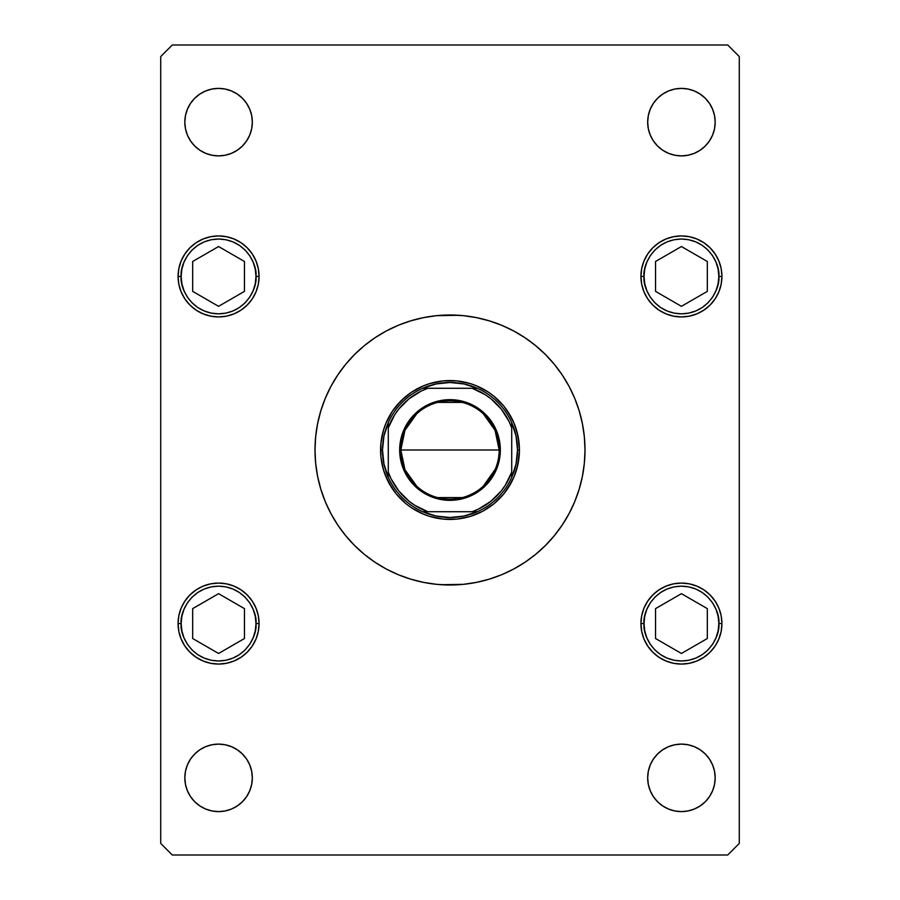 <?xml version="1.0" encoding="UTF-8"?>
<svg xmlns="http://www.w3.org/2000/svg" width="900" height="900" viewBox="0 0 900 900"><rect width="100%" height="100%" fill="white"/><g stroke="black" fill="none" stroke-linecap="round" stroke-linejoin="round"><path stroke-width="1.35" d="M330.952 386.336A135 135 0 0 0 315 450A135 135 0 0 1 450 315A135 135 0 0 1 585 450A135 135 0 0 0 569.048 386.336M562.298 375.075A135 135 0 0 0 524.925 337.702M513.664 330.952A135 135 0 0 0 386.336 330.952M375.075 337.702A135 135 0 0 0 337.702 375.075M705.296 753.998L709.492 759.105L712.609 764.944L714.533 771.278L715.174 777.859A33.75 33.75 0 0 1 681.424 811.609A33.75 33.75 0 0 1 647.674 777.859L648.326 771.278L650.25 764.944L653.366 759.105L657.562 753.998L662.681 749.79L668.509 746.674L674.842 744.761L681.424 744.109L688.016 744.761L694.339 746.674L700.178 749.79L705.296 753.998L709.492 759.105L712.609 764.944L714.533 771.278L715.174 777.859L714.533 784.44L712.609 790.774L709.492 796.613L705.296 801.72L700.178 805.916L694.339 809.033L688.016 810.956L681.424 811.609L674.842 810.956L668.509 809.033L662.681 805.916L657.562 801.72L653.366 796.613L650.25 790.774L648.326 784.44L647.674 777.859L648.326 771.278L650.25 764.944M178.852 284.332L178.076 276.424A40.5 40.5 0 0 1 218.576 235.924A40.5 40.5 0 0 1 259.076 276.424A40.5 40.5 0 0 1 218.576 316.924A40.5 40.5 0 0 1 178.076 276.424L178.852 268.526L181.159 260.933L184.894 253.924L189.934 247.792L196.076 242.752L203.074 239.006L210.667 236.711L218.576 235.924L226.474 236.711L234.067 239.006L241.076 242.752L247.208 247.792L252.248 253.924L255.994 260.933L258.289 268.526L259.076 276.424L258.289 284.332L255.994 291.926L252.248 298.924L247.208 305.066L241.076 310.106L234.067 313.841L226.474 316.147L218.576 316.924L210.667 316.147L203.074 313.841L196.076 310.106L189.934 305.066L184.894 298.924L181.159 291.926L178.852 284.332L178.076 276.424L178.852 268.526L181.159 260.933L184.894 253.924L189.934 247.792L196.076 242.752L203.074 239.006L210.667 236.711L218.576 235.924L226.474 236.711L234.067 239.006L241.076 242.752L247.208 247.792L252.248 253.924L255.994 260.933L258.289 268.526L259.076 276.424L258.289 284.332M641.711 284.332L640.924 276.424A40.5 40.5 0 0 1 681.424 235.924A40.5 40.5 0 0 1 721.924 276.424A40.5 40.5 0 0 1 681.424 316.924A40.5 40.5 0 0 1 640.924 276.424L641.711 268.526L644.006 260.933L647.752 253.924L652.793 247.792L658.924 242.752L665.933 239.006L673.526 236.711L681.424 235.924L689.332 236.711L696.926 239.006L703.924 242.752L710.066 247.792L715.106 253.924L718.841 260.933L721.148 268.526L721.924 276.424L721.148 284.332L718.841 291.926L715.106 298.924L710.066 305.066L703.924 310.106L696.926 313.841L689.332 316.147L681.424 316.924L673.526 316.147L665.933 313.841L658.924 310.106L652.793 305.066L647.752 298.924L644.006 291.926L641.711 284.332L640.924 276.424L641.711 268.526L644.006 260.933L647.752 253.924L652.793 247.792L658.924 242.752L665.933 239.006L673.526 236.711L681.424 235.924L689.332 236.711L696.926 239.006L703.924 242.752L710.066 247.792L715.106 253.924L718.841 260.933L721.148 268.526L721.924 276.424L721.148 284.332M721.148 615.668L721.924 623.576A40.5 40.5 0 0 1 681.424 664.076A40.5 40.5 0 0 1 640.924 623.576L641.711 615.668L644.006 608.074L647.752 601.076L652.793 594.934L658.924 589.894L665.933 586.159L673.526 583.852L681.424 583.076L689.332 583.852L696.926 586.159L703.924 589.894L710.066 594.934L715.106 601.076L718.841 608.074L721.148 615.668L721.924 623.576L721.148 631.474L718.841 639.067L715.106 646.076L710.066 652.207L703.924 657.248L696.926 660.994L689.332 663.289L681.424 664.076L673.526 663.289L665.933 660.994L658.924 657.248L652.793 652.207L647.752 646.076L644.006 639.067L641.711 631.474L640.924 623.576L641.711 615.668M258.289 615.668L259.076 623.576A40.5 40.5 0 0 1 218.576 664.076A40.5 40.5 0 0 1 178.076 623.576L178.852 615.668L181.159 608.074L184.894 601.076L189.934 594.934L196.076 589.894L203.074 586.159L210.667 583.852L218.576 583.076L226.474 583.852L234.067 586.159L241.076 589.894L247.208 594.934L252.248 601.076L255.994 608.074L258.289 615.668L259.076 623.576L258.289 631.474L255.994 639.067L252.248 646.076L247.208 652.207L241.076 657.248L234.067 660.994L226.474 663.289L218.576 664.076L210.667 663.289L203.074 660.994L196.076 657.248L189.934 652.207L184.894 646.076L181.159 639.067L178.852 631.474L178.076 623.576L178.852 615.668M249.75 109.226L251.674 115.56L252.326 122.141A33.75 33.75 0 0 1 218.576 155.891A33.75 33.75 0 0 1 184.826 122.141L185.468 115.56L187.391 109.226L190.507 103.388L194.704 98.28L199.822 94.084L205.661 90.968L211.984 89.044L218.576 88.391L225.157 89.044L231.491 90.968L237.319 94.084L242.438 98.28L246.634 103.388L249.75 109.226L251.674 115.56L252.326 122.141L251.674 128.722L249.75 135.056L246.634 140.895L242.438 146.002L237.319 150.21L231.491 153.326L225.157 155.239L218.576 155.891L211.984 155.239L205.661 153.326L199.822 150.21L194.704 146.002L190.507 140.895L187.391 135.056L185.468 128.722L184.826 122.141L185.468 115.56L187.391 109.226M712.609 109.226L714.533 115.56L715.174 122.141A33.75 33.75 0 0 1 681.424 155.891A33.75 33.75 0 0 1 647.674 122.141L648.326 115.56L650.25 109.226L653.366 103.388L657.562 98.28L662.681 94.084L668.509 90.968L674.842 89.044L681.424 88.391L688.016 89.044L694.339 90.968L700.178 94.084L705.296 98.28L709.492 103.388L712.609 109.226L714.533 115.56L715.174 122.141L714.533 128.722L712.609 135.056L709.492 140.895L705.296 146.002L700.178 150.21L694.339 153.326L688.016 155.239L681.424 155.891L674.842 155.239L668.509 153.326L662.681 150.21L657.562 146.002L653.366 140.895L650.25 135.056L648.326 128.722L647.674 122.141L648.326 115.56L650.25 109.226M242.438 753.998L246.634 759.105L249.75 764.944L251.674 771.278L252.326 777.859A33.75 33.75 0 0 1 218.576 811.609A33.75 33.75 0 0 1 184.826 777.859L185.468 771.278L187.391 764.944L190.507 759.105L194.704 753.998L199.822 749.79L205.661 746.674L211.984 744.761L218.576 744.109L225.157 744.761L231.491 746.674L237.319 749.79L242.438 753.998L246.634 759.105L249.75 764.944L251.674 771.278L252.326 777.859L251.674 784.44L249.75 790.774L246.634 796.613L242.438 801.72L237.319 805.916L231.491 809.033L225.157 810.956L218.576 811.609L211.984 810.956L205.661 809.033L199.822 805.916L194.704 801.72L190.507 796.613L187.391 790.774L185.468 784.44L184.826 777.859L185.468 771.278L187.391 764.944M507.724 488.576L514.148 476.572L516.442 470.149L519.097 456.806L519.424 450A69.424 69.424 0 0 1 450 519.424A69.424 69.424 0 0 1 380.576 450A69.424 69.424 0 0 1 450 380.576A69.424 69.424 0 0 1 519.424 450L518.096 463.545L514.148 476.572L511.234 482.726L503.674 494.044L494.044 503.674L482.726 511.234L470.149 516.442L456.806 519.097L443.194 519.097L429.851 516.442L423.428 514.148L411.424 507.724L405.956 503.674L396.326 494.044L388.766 482.726L383.558 470.149L380.902 456.806L380.902 443.194L383.558 429.851L385.853 423.428L392.276 411.424L400.905 400.905L411.424 392.276L423.428 385.853L429.851 383.558L443.194 380.902L456.806 380.902L470.149 383.558L476.572 385.853L488.576 392.276L494.044 396.326L503.674 405.956L511.234 417.274L514.148 423.428L518.096 436.455L519.424 450L519.097 443.194L516.442 429.851L514.148 423.428L507.724 411.424M172.282 855L727.717 855L739.283 843.424L739.283 56.576L727.717 45L172.282 45L160.718 56.576L160.718 843.424L172.282 855L727.717 855L739.283 843.424L739.283 56.576L727.717 45L172.282 45L160.718 56.576L160.718 843.424L172.282 855M567.99 515.599L562.275 524.959L569.059 513.641L574.729 501.66L579.184 489.184L582.401 476.336L580.399 484.942M562.252 525.004L554.355 535.646L562.252 525.004L554.355 535.646L545.456 545.456L535.646 554.355L525.004 562.252L513.641 569.059L501.66 574.729L489.184 579.184L476.336 582.401L463.23 584.347L441.169 584.707M345.645 535.646L337.748 525.004L345.645 535.646L354.544 545.456L364.354 554.355L374.996 562.252L386.359 569.059L398.34 574.729L410.816 579.184L423.664 582.401L436.77 584.347L450 585M336.544 523.159L332.01 515.599M569.048 513.664A135 135 0 0 0 585 450A135 135 0 0 1 450 585A135 135 0 0 1 315 450L315.652 463.23L317.599 476.336L320.816 489.184L325.271 501.66L330.941 513.641L337.748 525.004M332.01 384.401L337.725 375.041L330.941 386.359L325.271 398.34L320.816 410.816L317.599 423.664L319.601 415.058M337.748 374.996L345.645 364.354L337.748 374.996L345.645 364.354L354.544 354.544L364.354 345.645L374.996 337.748L386.359 330.941L398.34 325.271L410.816 320.816L423.664 317.599L436.77 315.652L458.831 315.293M554.355 364.354L562.252 374.996L554.355 364.354L545.456 354.544L535.646 345.645L525.004 337.748L513.641 330.941L501.66 325.271L489.184 320.816L476.336 317.599L463.23 315.652L450 315M563.456 376.841L567.99 384.401M582.401 476.336L584.347 463.23L585 450L584.347 436.77L582.401 423.664L579.184 410.816L574.729 398.34L569.059 386.359L562.252 374.996M190.507 759.105L194.704 753.998M205.661 746.674L211.984 744.761L218.576 744.109L225.157 744.761L231.491 746.674M187.391 790.774L185.468 784.44L184.826 777.859A33.75 33.75 0 0 1 218.576 744.109A33.75 33.75 0 0 1 252.326 777.859L251.674 784.44L249.75 790.774M231.491 809.033L225.157 810.956M668.509 90.968L674.842 89.044M657.562 146.002L653.366 140.895L650.25 135.056L648.326 128.722L647.674 122.141A33.75 33.75 0 0 1 681.424 88.391A33.75 33.75 0 0 1 715.174 122.141L714.533 128.722L712.609 135.056M709.492 140.895L705.296 146.002M694.339 153.326L688.016 155.239L681.424 155.891L674.842 155.239L668.509 153.326M205.661 90.968L211.984 89.044M194.704 146.002L190.507 140.895L187.391 135.056L185.468 128.722L184.826 122.141A33.75 33.75 0 0 1 218.576 88.391A33.75 33.75 0 0 1 252.326 122.141L251.674 128.722L249.75 135.056M246.634 140.895L242.438 146.002M231.491 153.326L225.157 155.239L218.576 155.891L211.984 155.239L205.661 153.326M181.159 608.074L184.894 601.076L189.934 594.934M210.667 583.852L218.576 583.076L226.474 583.852M259.076 623.576L258.289 631.474L255.994 639.067L252.248 646.076L247.208 652.207L241.076 657.248L234.067 660.994L226.474 663.289L218.576 664.076L210.667 663.289L203.074 660.994L196.076 657.248L189.934 652.207L184.894 646.076L181.159 639.067L178.852 631.474L178.076 623.576A40.5 40.5 0 0 1 218.576 583.076A40.5 40.5 0 0 1 259.076 623.576L255.982 623.576L259.076 623.576M644.006 608.074L647.752 601.076L652.793 594.934M673.526 583.852L681.424 583.076L689.332 583.852M721.924 623.576L721.148 631.474L718.841 639.067L715.106 646.076L710.066 652.207L703.924 657.248L696.926 660.994L689.332 663.289L681.424 664.076L673.526 663.289L665.933 660.994L658.924 657.248L652.793 652.207L647.752 646.076L644.006 639.067L641.711 631.474L640.924 623.576A40.5 40.5 0 0 1 681.424 583.076A40.5 40.5 0 0 1 721.924 623.576L718.841 623.576L721.924 623.576M718.841 291.926L715.106 298.924L710.066 305.066M689.332 316.147L681.424 316.924L673.526 316.147M255.994 291.926L252.248 298.924L247.208 305.066M226.474 316.147L218.576 316.924L210.667 316.147M653.366 759.105L657.562 753.998M668.509 746.674L674.842 744.761L681.424 744.109L688.016 744.761L694.339 746.674M650.25 790.774L648.326 784.44L647.674 777.859A33.75 33.75 0 0 1 681.424 744.109A33.75 33.75 0 0 1 715.174 777.859L714.533 784.44L712.609 790.774M694.339 809.033L688.016 810.956M317.599 423.664L315.652 436.77L315 450A135 135 0 0 0 330.952 513.664M337.702 524.925A135 135 0 0 0 375.075 562.298M386.336 569.048A135 135 0 0 0 513.664 569.048M524.925 562.298A135 135 0 0 0 562.298 524.925M320.816 410.816L325.271 398.34M579.184 489.184L574.729 501.66M503.674 405.956L494.044 396.326M488.576 392.276L476.572 385.853L470.149 383.558L456.806 380.902L450 380.576L443.194 380.902L429.851 383.558L423.428 385.853L411.424 392.276M405.956 396.326L396.326 405.956M392.276 411.424L385.853 423.428L383.558 429.851L380.902 443.194L380.576 450L380.902 456.806L383.558 470.149L385.853 476.572L392.276 488.576M396.326 494.044L405.956 503.674M411.424 507.724L423.428 514.148L429.851 516.442L443.194 519.097L456.806 519.097L470.149 516.442L482.726 511.234L494.044 503.674L503.674 494.044M644.018 623.576C642.51 612.63 653.738 586.665 681.424 586.159C709.121 586.665 720.349 612.63 718.841 623.576L718.121 630.866L715.995 637.886L712.541 644.355L707.884 650.025L702.214 654.683L695.745 658.136L688.725 660.262L681.424 660.982L674.134 660.262L667.114 658.136L660.645 654.683L654.975 650.025L650.317 644.355L646.864 637.886L644.738 630.866L644.018 623.576L644.738 616.275L646.864 609.255L650.317 602.786L654.975 597.116L660.645 592.459L667.114 589.005L674.134 586.879L681.424 586.159L688.725 586.879L695.745 589.005L702.214 592.459L707.884 597.116L712.541 602.786L715.995 609.255L718.121 616.275L718.841 623.576C720.349 634.511 709.121 660.476 681.424 660.982C653.738 660.476 642.51 634.511 644.018 623.576L640.924 623.576L644.018 623.576M655.538 608.625L655.538 638.516L681.424 653.467L707.321 638.516L707.321 608.625L681.424 593.674L655.538 608.625L681.424 593.674L707.321 608.625L707.321 638.516L681.424 653.467L655.538 638.516L655.538 608.625M644.018 276.424C642.51 265.489 653.738 239.524 681.424 239.018C709.121 239.524 720.349 265.489 718.841 276.424L721.924 276.424L718.841 276.424L718.121 283.725L715.995 290.745L712.541 297.214L707.884 302.884L702.214 307.541L695.745 310.995L688.725 313.121L681.424 313.841L674.134 313.121L667.114 310.995L660.645 307.541L654.975 302.884L650.317 297.214L646.864 290.745L644.738 283.725L644.018 276.424L644.738 269.134L646.864 262.114L650.317 255.645L654.975 249.975L660.645 245.317L667.114 241.864L674.134 239.737L681.424 239.018L688.725 239.737L695.745 241.864L702.214 245.317L707.884 249.975L712.541 255.645L715.995 262.114L718.121 269.134L718.841 276.424C720.349 287.37 709.121 313.335 681.424 313.841C653.738 313.335 642.51 287.37 644.018 276.424L640.924 276.424L644.018 276.424M655.538 261.484L655.538 291.375L681.424 306.326L707.321 291.375L707.321 261.484L681.424 246.532L655.538 261.484L681.424 246.532L707.321 261.484L707.321 291.375L681.424 306.326L655.538 291.375L655.538 261.484M181.159 623.576C179.651 612.63 190.879 586.665 218.576 586.159C246.263 586.665 257.49 612.63 255.982 623.576L255.263 630.866L253.136 637.886L249.683 644.355L245.025 650.025L239.355 654.683L232.886 658.136L225.866 660.262L218.576 660.982L211.275 660.262L204.255 658.136L197.786 654.683L192.116 650.025L187.459 644.355L184.005 637.886L181.879 630.866L181.159 623.576L181.879 616.275L184.005 609.255L187.459 602.786L192.116 597.116L197.786 592.459L204.255 589.005L211.275 586.879L218.576 586.159L225.866 586.879L232.886 589.005L239.355 592.459L245.025 597.116L249.683 602.786L253.136 609.255L255.263 616.275L255.982 623.576C257.49 634.511 246.263 660.476 218.576 660.982C190.879 660.476 179.651 634.511 181.159 623.576L178.076 623.576L181.159 623.576M192.679 608.625L192.679 638.516L218.576 653.467L244.463 638.516L244.463 608.625L218.576 593.674L192.679 608.625L218.576 593.674L244.463 608.625L244.463 638.516L218.576 653.467L192.679 638.516L192.679 608.625M181.159 276.424C179.651 265.489 190.879 239.524 218.576 239.018C246.263 239.524 257.49 265.489 255.982 276.424L259.076 276.424L255.982 276.424L255.263 283.725L253.136 290.745L249.683 297.214L245.025 302.884L239.355 307.541L232.886 310.995L225.866 313.121L218.576 313.841L211.275 313.121L204.255 310.995L197.786 307.541L192.116 302.884L187.459 297.214L184.005 290.745L181.879 283.725L181.159 276.424L181.879 269.134L184.005 262.114L187.459 255.645L192.116 249.975L197.786 245.317L204.255 241.864L211.275 239.737L218.576 239.018L225.866 239.737L232.886 241.864L239.355 245.317L245.025 249.975L249.683 255.645L253.136 262.114L255.263 269.134L255.982 276.424C257.49 287.37 246.263 313.335 218.576 313.841C190.879 313.335 179.651 287.37 181.159 276.424L178.076 276.424L181.159 276.424M192.679 261.484L192.679 291.375L218.576 306.326L244.463 291.375L244.463 261.484L218.576 246.532L192.679 261.484L218.576 246.532L244.463 261.484L244.463 291.375L218.576 306.326L192.679 291.375L192.679 261.484M416.711 486.202L404.966 469.766L400.826 450A49.174 49.174 0 0 0 450 499.174A49.174 49.174 0 0 0 499.174 450L500.332 450A50.333 50.333 0 0 1 450 500.332A50.333 50.333 0 0 1 399.668 450L499.174 450A49.174 49.174 0 0 1 450 499.174A49.174 49.174 0 0 1 400.826 450L404.966 430.234L416.711 413.798M495.236 469.282L483.289 486.202M462.42 497.588L437.58 497.588M422.662 388.282A67.5 67.5 0 0 1 477.338 388.282L463.973 383.963L450 382.5L436.027 383.963L422.662 388.282A67.5 67.5 0 0 0 388.282 422.662L383.963 436.027L382.5 450A67.5 67.5 0 0 1 388.282 422.662L388.282 477.338A67.5 67.5 0 0 1 382.5 450L383.963 463.973L388.282 477.338A67.5 67.5 0 0 0 422.662 511.718L436.027 516.038L450 517.5L463.973 516.038L477.338 511.718A67.5 67.5 0 0 1 422.662 511.718L477.338 511.718A67.5 67.5 0 0 0 511.718 477.338L516.038 463.973L517.5 450L519.424 450L517.5 450L516.038 436.027L511.718 422.662A67.5 67.5 0 0 1 511.718 477.338L511.718 422.662A67.5 67.5 0 0 0 477.338 388.282L422.662 388.282A67.5 67.5 0 0 0 388.282 422.662L388.282 472.162L391.095 478.811L398.812 490.984L409.016 501.188L414.889 505.384L427.838 511.718L472.162 511.718L478.811 508.905L490.984 501.188L501.188 490.984L505.384 485.111L511.718 472.162L511.718 427.838L508.905 421.189L501.188 409.016L490.984 398.812L485.111 394.616L472.162 388.282L427.838 388.282L421.189 391.095L409.016 398.812L398.812 409.016L394.616 414.889L388.282 427.838A65.576 65.576 0 0 1 427.838 388.282L422.662 388.282M380.576 450L382.5 450L380.576 450M500.332 450L499.365 459.821L496.507 469.26L491.85 477.968L485.595 485.595L477.968 491.85L469.26 496.507L459.821 499.365L450 500.332L440.179 499.365L430.74 496.507L422.032 491.85L414.405 485.595L408.15 477.968L403.493 469.26L400.635 459.821L399.668 450L400.635 440.179L403.493 430.74L408.15 422.032L414.405 414.405L422.032 408.15L430.74 403.493L440.179 400.635L450 399.668L459.821 400.635L469.26 403.493L477.968 408.15L485.595 414.405L491.85 422.032L496.507 430.74L499.365 440.179L500.332 450L400.826 450A49.174 49.174 0 0 1 450 400.826A49.174 49.174 0 0 1 499.174 450A49.174 49.174 0 0 0 450 400.826A49.174 49.174 0 0 0 400.826 450L399.668 450A50.333 50.333 0 0 1 450 399.668A50.333 50.333 0 0 1 500.332 450M511.718 477.338A67.5 67.5 0 0 1 477.338 511.718L472.162 511.718A65.576 65.576 0 0 0 511.718 472.162L511.718 477.338M422.662 511.718A67.5 67.5 0 0 1 388.282 477.338L388.282 472.162A65.576 65.576 0 0 0 427.838 511.718L422.662 511.718M477.338 388.282A67.5 67.5 0 0 1 511.718 422.662L511.718 427.838A65.576 65.576 0 0 0 472.162 388.282L477.338 388.282M437.58 402.412L462.42 402.412M483.289 413.798L495.034 430.234L499.174 450"/></g></svg>
